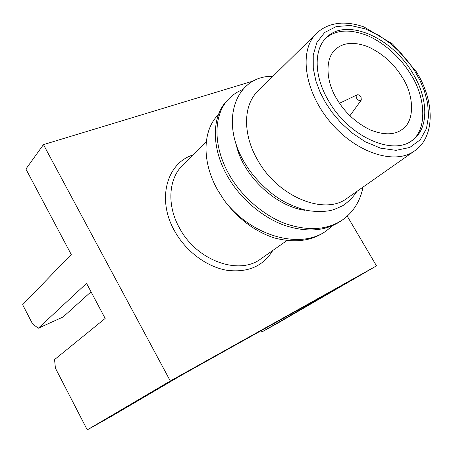<?xml version="1.0" encoding="UTF-8"?>
<svg xmlns="http://www.w3.org/2000/svg" width="453" height="453" viewBox="0 0 453 453"><rect width="100%" height="100%" fill="white"/><g stroke="black" fill="none" stroke-linecap="round" stroke-linejoin="round"><path stroke-width="0.68" d="M376.5 265.866L279.41 322.162L261.998 331.919L341.052 286.036L181.172 375.373L111.313 416.381L87.259 429.863L170.3 380.996L376.5 265.866L347.264 216.16M254.326 80.674L43.454 144.62L25.9 169.054L71.234 254.484L22.65 304.716L32.599 323.986L38.335 328.204L86.551 283.357L105.164 318.436L54.558 359.591L55.419 368.187L87.259 429.863M43.454 144.62L170.3 380.996M261.998 331.919L261.268 330.616M38.335 328.204L63.097 316.964L91.03 291.8M316.505 33.414L257.91 91.11C243.227 104.926 242.434 134.156 257.683 160.096C278.131 197.197 324.931 215.787 347.208 198.21L414.501 150.945C394.931 165.356 355.888 152.972 330.033 121.749C303.969 90.702 298.816 50.073 316.505 33.414C323.063 27.101 331.409 23.681 341.551 23.137C347.292 22.967 353.255 23.743 359.433 25.47L364.053 26.97L392.604 44.026L416.018 71.297C435.214 101.279 435.073 137.287 414.501 150.945M236.126 144.037C242.015 174.19 274.314 205.872 304.495 210.232M272.921 76.331C235.792 75.158 217.559 122.078 246.942 166.438C251.885 174.552 263.776 188.34 277.621 197.684C284.66 202.519 293.493 206.528 304.122 209.722C309.903 211.336 321.658 212.31 330.192 210.549C332.513 210.209 336.828 208.51 343.142 205.464C348.838 201.483 353.414 196.806 356.873 191.421M340.158 221.511C324.795 231.438 305.9 232.599 283.487 224.988C262.933 217.4 241.585 199.524 229.377 179.382C210.883 149.649 211.064 116.093 227.542 100.164L229.173 98.505C212.689 114.428 212.542 148.052 231.104 177.859C243.357 198.057 264.773 215.996 285.367 223.612C307.836 231.256 326.755 230.113 342.134 220.175C353.249 212.327 360.209 201.308 363.012 187.112M326.234 230.917L324.354 232.185C310.73 241.256 293.901 243.131 273.861 237.814C254.558 231.228 238.012 218.737 224.218 200.334C251.466 236.517 300.526 249.773 326.234 230.917L332.768 225.588M242.638 89.615C237.565 91.608 233.074 94.569 229.173 98.505M218.505 114.564C202.842 129.603 201.257 160.962 217.57 189.909L224.218 200.334M328.986 101.568C349.291 136.976 393.028 156.098 412.389 140.294C429.416 128.448 428.453 98.063 412.219 72.384C391.517 37.333 346.296 17.361 326.602 37.401C313.476 49.428 313.861 76.699 328.986 101.568M411.545 140.883C427.564 129.739 425.78 96.659 410.39 73.862C400.882 58.227 384.591 42.893 367.411 35.583C349.858 28.816 335.99 29.694 325.803 38.205M337.174 99.603C325.866 81.976 324.682 58.426 335.548 49.354C343.323 42.429 354.121 41.551 367.949 46.704C382.321 53.369 393.657 63.409 401.958 76.823C414.189 94.983 415.158 121.093 402.247 129.348C394.574 135.09 383.929 135.277 370.305 129.915C356.262 123.018 345.22 112.916 337.174 99.603M361.035 96.914L361.307 100.028C359.937 101.115 358.431 100.589 356.777 98.437C355.905 96.772 355.99 95.594 357.026 94.898C358.442 94.467 359.778 95.141 361.035 96.914M272.746 250.509C263.012 266.438 247.525 273 226.29 270.192C206.285 266.574 185.747 251.16 174.603 231.013C156.455 199.348 166.84 162.904 193.074 154.954M206.257 141.976L182.752 165.119C168.527 178.584 166.608 205.271 179.53 228.114C196.744 260.809 239.122 275.735 260.888 258.833L287.043 240.469M414.988 71.41L419.954 80.368L424.376 90.894L427.57 102.876L428.612 115.804L426.449 128.635L420.231 139.784L409.795 147.463L396.001 150.339L380.543 148.154L365.328 141.795L351.8 132.757L340.673 122.559L332.032 112.333L325.605 102.752L320.367 92.803L315.973 81.246L313.261 68.392L313.238 55.028L316.874 42.491L324.659 32.491L336.239 26.563L350.328 25.453L365.175 28.845L379.195 35.572L391.369 44.235L401.318 53.601L409.099 62.82L414.988 71.41M340.163 221.506L342.134 220.175M401.862 129.626L402.241 129.348M357.026 94.898L339.512 103.273M361.307 100.028L349.92 115.753"/></g></svg>
